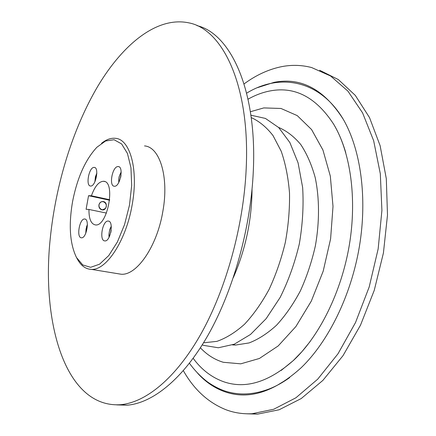 <?xml version="1.0" encoding="UTF-8"?>
<svg xmlns="http://www.w3.org/2000/svg" width="436" height="436" viewBox="0 0 436 436"><rect width="100%" height="100%" fill="white"/><g stroke="black" fill="none" stroke-linecap="round" stroke-linejoin="round"><path stroke-width="0.65" d="M281.122 370.48L293.608 360.305C319.321 336.172 341.426 292.153 349.329 245.037C357.204 197.933 350.31 151.919 333.731 124.325L333.371 123.726M277.367 385.217L288.676 378.328M251.234 117.589C259.251 121.219 266.516 127.219 273.029 135.591L281.187 151.194C285.487 163.576 288.267 177.528 289.515 193.039C289.793 209.155 288.392 225.63 285.318 242.46C281.307 259.098 275.906 274.724 269.121 289.346C261.693 303.02 253.501 314.645 244.547 324.221C235.375 332.417 226.159 338.134 216.894 341.366L203.547 342.8M250.902 115.191L265.442 118.434L278.708 127.568L289.864 142.534L298.077 162.846L302.644 187.535C303.75 205.743 302.633 224.567 299.303 244.002C294.725 263.208 288.327 281.035 280.119 297.494L266.134 318.678L250.498 334.467L234.241 344.217L218.332 347.765L203.585 345.377L202.271 344.86M232.47 344.903L235.598 345.05L249.114 342.925C258.406 339.333 267.568 333.415 276.588 325.163C285.34 315.631 293.265 304.219 300.355 290.926C306.77 276.778 311.778 261.753 315.375 245.85C319.621 221.804 319.501 198.058 315.206 177.594C311.636 164.666 306.802 153.625 300.698 144.452C294.022 136.528 286.632 130.844 278.528 127.388M246.923 413.802L257.616 414.118L279.122 409.769L301.194 398.569L322.863 380.415L343.012 355.662L360.496 325.18L374.252 290.349L383.424 252.962L387.49 215.057L386.307 178.689L380.132 145.717L369.526 117.616L355.302 95.397L338.369 79.581L319.664 70.267M183.349 370.682C194.069 389.631 208.299 402.662 226.05 409.769C234.187 412.827 242.847 414.146 252.03 413.737L273.683 409.273L295.93 397.774L317.751 379.14L338.014 353.754L355.525 322.536L369.199 286.948L378.165 248.869L381.909 210.425L380.312 173.746L373.663 140.73L362.578 112.859L347.906 91.119L330.592 75.995L311.593 67.536C301.232 64.866 290.79 64.664 280.272 66.942C267.688 69.738 255.621 75.401 244.073 83.919M197.731 373.341C205.596 382.029 214.692 388.193 225.014 391.833C248.842 400.117 274.266 392.051 301.281 367.63C328.472 341.399 351.193 295.428 359.411 246.427C367.553 197.404 360.643 149.395 343.35 119.426C324.248 89.38 301.156 77.019 274.07 82.35L257.638 87.609M345.743 152.595C342.554 141.814 338.5 132.315 333.589 124.091C316.165 97.441 295.188 86.35 270.658 90.824C262.973 92.219 255.431 95.01 248.046 99.19M193.17 358.332C201.732 369.919 212.163 377.81 224.453 382.012C246.057 389.125 269.039 381.936 293.395 360.452L301.985 351.59L310.219 341.437M200.397 347.808C207.051 354.871 214.692 359.7 223.319 362.289L240.759 363.831L259.387 358.474L278.173 345.95L295.908 326.52L311.309 301.091L323.19 271.181L330.602 238.835L333.006 206.386L330.325 176.122L322.94 150.028L311.593 129.574L297.259 115.622L280.98 108.466L263.78 107.921L250.384 111.736M102.814 201.508L103.261 201.563C106.389 202.904 107.125 205.198 105.468 208.452L102.384 209.907M105.441 208.375C102.395 212.332 96.754 206.953 99.888 203.045C102.967 199.099 108.548 204.489 105.441 208.375M120.619 177.517L121.006 175.354M110.755 232.655L111.18 230.29M106.455 213.068L88.949 209.465L86.099 209.285L88.557 195.699L91.424 195.786L109.692 199.726M109.638 200.238L88.557 195.699M98.928 204.925C98.705 207.498 99.713 209.138 101.942 209.852C106.749 211.019 108.193 202.26 103.316 201.563C101.048 201.388 99.588 202.511 98.928 204.925M72.545 201.781C77.183 177.964 85.293 159.794 96.874 147.27L105.583 140.986L114.074 139.738L121.6 143.913L127.437 153.439L130.947 167.697L131.677 185.48L129.487 205.1L124.554 224.584L117.398 241.964L108.777 255.556L99.561 264.194L90.628 267.317L82.742 264.93L76.502 257.534C69.864 243.828 68.545 225.243 72.545 201.781M108.248 221.074C114.041 221.03 110.564 241.648 104.885 240.912L104.695 240.895C98.972 240.585 102.542 220.311 108.177 221.068L108.248 221.074M94.045 167.397L94.274 167.408C99.424 167.386 95.724 186.57 90.677 186.03L90.552 186.025C85.418 186.036 88.971 167.146 94.045 167.397M84.709 219.019C89.92 218.959 86.562 238.497 81.472 237.8L81.314 237.789C76.164 237.533 79.592 218.305 84.649 219.014L84.709 219.019M118.014 166.574L118.287 166.585C124.009 166.601 120.107 186.821 114.488 186.243L114.341 186.237C108.635 186.216 112.363 166.318 118.014 166.574M91.424 195.786C94.786 186.368 98.819 181.534 103.512 181.278C116.025 181.011 107.648 226.802 95.484 224.932C91.048 224.082 88.873 218.927 88.949 209.465M76.769 258.008L77.461 259.251C81.036 265.764 85.669 269.137 91.353 269.366C106.199 270.625 126.097 240.754 132.141 204.909C138.713 169.539 130.021 139.1 115.426 138.316C110.924 137.841 106.291 139.504 101.534 143.313M144.518 145.913C159.75 146.937 169.195 176.945 162.83 211.52C157.025 246.569 136.708 275.623 121.192 274.239L117.279 273.601M233.353 277.558C245.577 249.414 251.806 220 252.041 189.317M246.204 168.421C243.697 225.543 226.131 289.019 201.034 333.785C175.828 378.546 145.422 402.722 120.222 404.728C64.953 407.851 41.175 321.893 50.309 237.925C55.819 183.987 72.768 128.593 97.942 86.017C123.121 44.041 157.233 15.985 189.088 22.912C222.545 29.31 250.182 85.238 246.204 168.421M197.012 25.637C230.066 33.376 257.066 88.955 253.343 170.307C250.962 227.134 233.456 290.218 208.299 334.712C183.038 379.195 152.469 403.218 127.056 405.197L116.712 404.886M94.983 181.594L96.825 173.446M85.778 233.255L86.045 228.976L87.407 224.911M118.832 182.368C118.488 178.711 119.268 175.316 121.175 172.187M109.256 236.912C108.76 233.216 109.441 229.75 111.289 226.513M189.442 363.27C194.816 370.665 200.931 376.949 207.792 382.132C215.226 387.233 222.311 390.585 229.031 392.182C241.866 395.425 255.474 394.264 269.868 388.683C276.517 385.996 283.117 382.301 289.668 377.592M343.454 119.611C319.686 79.357 279.078 73.063 246.64 93.179M202.32 344.783L203.585 345.377M232.949 344.723L235.598 345.05M257.616 414.118L252.03 413.737M96.825 173.174L95.424 176.809L94.868 181.845M87.402 224.638L86.59 226.567L85.669 233.511M121.164 171.893L119.061 176.962L118.69 182.63M111.267 226.219L109.867 229.249C108.989 232.949 108.738 235.593 109.12 237.179M104.651 181.54L103.512 181.278M121.192 274.239L91.353 269.366M118.821 166.715L118.287 166.585M85.124 219.106L84.649 219.014M94.726 167.511L94.274 167.408M108.749 221.183L108.177 221.068M120.222 404.728L127.056 405.197"/></g></svg>
